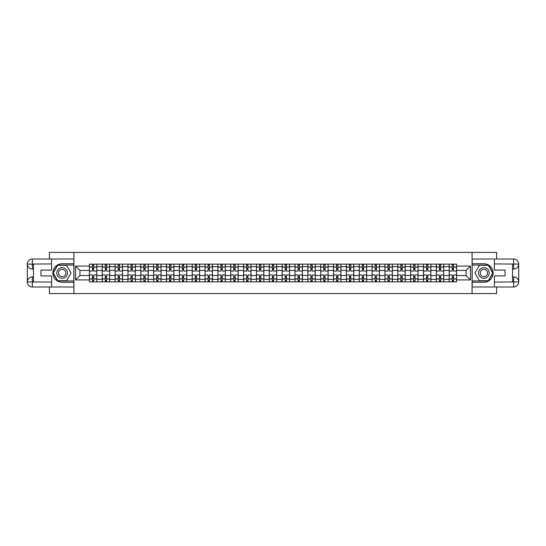 <?xml version="1.0" encoding="UTF-8"?>
<svg xmlns="http://www.w3.org/2000/svg" width="546" height="546" viewBox="0 0 546 546"><rect width="100%" height="100%" fill="white"/><g stroke="black" fill="none" stroke-linecap="round" stroke-linejoin="round"><path stroke-width="0.82" d="M49.372 287.005L49.372 293.591L496.628 293.591L496.628 287.005M496.628 258.995L496.628 252.409L49.372 252.409L49.372 258.995M102.252 281.852L102.252 266.66L96.819 266.66L96.819 281.852M96.819 266.66L96.819 264.148M102.252 266.66L102.252 264.148M109.664 264.148L109.664 281.852M115.104 281.852L115.104 264.148M122.516 264.148L122.516 281.852M127.955 281.852L127.955 264.148M135.367 264.148L135.367 281.852M140.8 281.852L140.8 264.148M148.212 264.148L148.212 281.852M153.651 281.852L153.651 264.148M161.063 264.148L161.063 281.852M166.503 281.852L166.503 264.148M173.915 264.148L173.915 281.852M179.347 281.852L179.347 264.148M186.759 264.148L186.759 281.852M192.199 281.852L192.199 264.148M199.611 264.148L199.611 281.852M205.05 281.852L205.05 264.148M212.462 264.148L212.462 281.852M217.895 281.852L217.895 264.148M225.307 264.148L225.307 281.852M230.746 281.852L230.746 264.148M238.158 264.148L238.158 281.852M243.598 281.852L243.598 264.148M251.01 264.148L251.01 281.852M256.443 281.852L256.443 264.148M263.855 264.148L263.855 281.852M269.294 281.852L269.294 264.148M276.706 264.148L276.706 281.852M282.145 281.852L282.145 264.148M289.557 264.148L289.557 281.852M294.99 281.852L294.99 264.148M302.402 264.148L302.402 281.852M307.842 281.852L307.842 264.148M315.254 264.148L315.254 281.852M320.693 281.852L320.693 264.148M328.105 264.148L328.105 281.852M333.538 281.852L333.538 264.148M340.95 264.148L340.95 281.852M346.389 281.852L346.389 264.148M353.801 264.148L353.801 281.852M359.241 281.852L359.241 264.148M366.653 264.148L366.653 281.852M372.085 281.852L372.085 264.148M379.497 264.148L379.497 281.852M384.937 281.852L384.937 264.148M392.349 264.148L392.349 281.852M397.788 281.852L397.788 264.148M405.2 264.148L405.2 281.852M410.633 281.852L410.633 264.148M418.045 264.148L418.045 281.852M423.484 281.852L423.484 264.148M430.896 264.148L430.896 281.852M436.336 281.852L436.336 264.148M443.748 264.148L443.748 281.852M449.181 281.852L449.181 264.148M449.181 275.553L443.748 275.553M436.336 275.553L430.896 275.553M423.484 275.553L418.045 275.553M410.633 275.553L405.2 275.553M397.788 275.553L392.349 275.553M384.937 275.553L379.497 275.553M372.085 275.553L366.653 275.553M359.241 275.553L353.801 275.553M346.389 275.553L340.95 275.553M333.538 275.553L328.105 275.553M320.693 275.553L315.254 275.553M307.842 275.553L302.402 275.553M294.99 275.553L289.557 275.553M282.145 275.553L276.706 275.553M269.294 275.553L263.855 275.553M256.443 275.553L251.01 275.553M243.598 275.553L238.158 275.553M230.746 275.553L225.307 275.553M217.895 275.553L212.462 275.553M205.05 275.553L199.611 275.553M192.199 275.553L186.759 275.553M179.347 275.553L173.915 275.553M166.503 275.553L161.063 275.553M153.651 275.553L148.212 275.553M140.8 275.553L135.367 275.553M127.955 275.553L122.516 275.553M115.104 275.553L109.664 275.553M102.252 275.553L96.819 275.553M449.181 270.447L443.748 270.447M436.336 270.447L430.896 270.447M423.484 270.447L418.045 270.447M410.633 270.447L405.2 270.447M397.788 270.447L392.349 270.447M384.937 270.447L379.497 270.447M372.085 270.447L366.653 270.447M359.241 270.447L353.801 270.447M346.389 270.447L340.95 270.447M333.538 270.447L328.105 270.447M320.693 270.447L315.254 270.447M307.842 270.447L302.402 270.447M294.99 270.447L289.557 270.447M282.145 270.447L276.706 270.447M269.294 270.447L263.855 270.447M256.443 270.447L251.01 270.447M243.598 270.447L238.158 270.447M230.746 270.447L225.307 270.447M217.895 270.447L212.462 270.447M205.05 270.447L199.611 270.447M192.199 270.447L186.759 270.447M179.347 270.447L173.915 270.447M166.503 270.447L161.063 270.447M153.651 270.447L148.212 270.447M140.8 270.447L135.367 270.447M127.955 270.447L122.516 270.447M115.104 270.447L109.664 270.447M102.252 270.447L96.819 270.447M79.934 275.553L89.407 275.553L89.407 270.447L79.934 270.447L79.934 275.553L75.566 279.921L75.566 266.079L89.407 266.079L89.407 270.447M456.592 270.447L456.592 275.553L466.066 275.553L466.066 270.447L456.592 270.447L456.592 264.148L89.407 264.148L89.407 266.079M456.592 266.079L470.434 266.079L470.434 279.921L456.592 279.921L456.592 275.553M89.407 275.553L89.407 281.852L456.592 281.852L456.592 279.921M89.407 279.921L75.566 279.921M472.078 293.591L472.078 252.409M73.922 293.591L73.922 252.409M93.769 280.617L92.451 280.617M92.451 265.383L93.769 265.383M106.62 280.617L105.303 280.617M105.303 265.383L106.62 265.383M119.472 280.617L118.148 280.617M118.148 265.383L119.472 265.383M132.316 280.617L130.999 280.617M130.999 265.383L132.316 265.383M145.168 280.617L143.851 280.617M143.851 265.383L145.168 265.383M158.019 280.617L156.695 280.617M156.695 265.383L158.019 265.383M170.864 280.617L169.547 280.617M169.547 265.383L170.864 265.383M183.715 280.617L182.398 280.617M182.398 265.383L183.715 265.383M196.567 280.617L195.243 280.617M195.243 265.383L196.567 265.383M209.411 280.617L208.094 280.617M208.094 265.383L209.411 265.383M222.263 280.617L220.946 280.617M220.946 265.383L222.263 265.383M235.114 280.617L233.79 280.617M233.79 265.383L235.114 265.383M247.959 280.617L246.642 280.617M246.642 265.383L247.959 265.383M260.811 280.617L259.493 280.617M259.493 265.383L260.811 265.383M273.662 280.617L272.338 280.617M272.338 265.383L273.662 265.383M286.507 280.617L285.189 280.617M285.189 265.383L286.507 265.383M299.358 280.617L298.041 280.617M298.041 265.383L299.358 265.383M312.21 280.617L310.886 280.617M310.886 265.383L312.21 265.383M325.054 280.617L323.737 280.617M323.737 265.383L325.054 265.383M337.906 280.617L336.589 280.617M336.589 265.383L337.906 265.383M350.757 280.617L349.433 280.617M349.433 265.383L350.757 265.383M363.602 280.617L362.285 280.617M362.285 265.383L363.602 265.383M376.453 280.617L375.136 280.617M375.136 265.383L376.453 265.383M389.305 280.617L387.981 280.617M387.981 265.383L389.305 265.383M402.149 280.617L400.832 280.617M400.832 265.383L402.149 265.383M415.001 280.617L413.684 280.617M413.684 265.383L415.001 265.383M427.852 280.617L426.528 280.617M426.528 265.383L427.852 265.383M440.697 280.617L439.38 280.617M439.38 265.383L440.697 265.383M453.549 280.617L452.231 280.617M452.231 265.383L453.549 265.383M75.566 266.079L79.934 270.447M466.066 275.553L470.434 279.921M466.066 270.447L470.434 266.079M96.779 281.852L96.779 271.062L93.769 271.062L93.769 264.148M92.451 264.148L92.451 271.062L89.448 271.062L89.448 264.148M96.779 271.062L96.779 264.148M89.448 281.852L89.448 274.938L92.451 274.938L92.451 281.852M93.769 281.852L93.769 274.938L96.779 274.938M92.451 269.253L93.769 269.253M89.448 274.938L89.448 271.062M93.769 276.747L92.451 276.747M93.769 280.78L92.451 280.78M92.451 277.818L93.769 277.818M93.769 268.182L92.451 268.182M92.451 265.22L93.769 265.22M33.477 269.089L32.364 269.089A5.064 5.064 0 0 1 27.3 264.066A5.064 5.064 0 0 1 32.364 258.995L73.84 258.995L73.84 263.732L62.142 263.732A9.268 9.268 0 0 0 52.873 273A9.268 9.268 0 0 0 62.142 282.268L73.84 282.268L73.84 287.005L32.364 287.005A5.064 5.064 0 0 1 27.3 281.934A5.064 5.064 0 0 1 32.364 276.911L33.477 276.911M73.84 282.268L73.84 263.732M51.597 258.995L51.597 270.079L40.97 270.079L40.97 275.921L51.597 275.921L51.597 287.005M32.364 269.089A5.064 5.064 0 0 1 27.3 264.066L32.364 264.148L32.364 269.089A5.064 5.064 0 0 1 27.3 264.066L27.3 281.934L51.597 282.064M32.364 282.064L32.364 287.005A5.064 5.064 0 0 1 27.3 281.934A5.064 5.064 0 0 1 32.364 276.911L32.364 281.852L33.477 281.852L33.477 264.148L32.364 264.148M73.84 265.049L57.555 265.049L52.962 273L57.555 280.951L73.84 280.951M512.523 276.911L513.636 276.911A5.064 5.064 0 0 1 518.7 281.934A5.064 5.064 0 0 1 513.636 287.005L472.16 287.005L472.16 282.268L483.858 282.268A9.268 9.268 0 0 0 493.127 273A9.268 9.268 0 0 0 483.858 263.732L472.16 263.732L472.16 258.995L513.636 258.995A5.064 5.064 0 0 1 518.7 264.066A5.064 5.064 0 0 1 513.636 269.089L512.523 269.089M472.16 263.732L472.16 282.268M494.403 287.005L494.403 275.921L505.03 275.921L505.03 270.079L494.403 270.079L494.403 258.995M513.636 276.911A5.064 5.064 0 0 1 518.7 281.934L513.636 281.852L513.636 276.911A5.064 5.064 0 0 1 518.7 281.934L518.7 264.066L494.403 263.936M513.636 263.936L513.636 258.995A5.064 5.064 0 0 1 518.7 264.066A5.064 5.064 0 0 1 513.636 269.089L513.636 264.148L512.523 264.148L512.523 281.852L513.636 281.852M472.16 280.951L488.445 280.951L493.038 273L488.445 265.049L472.16 265.049M56.784 273A5.351 5.351 0 0 0 62.142 278.351A5.351 5.351 0 0 0 67.492 273A5.351 5.351 0 0 0 62.142 267.649A5.351 5.351 0 0 0 56.784 273M58.477 273A3.665 3.665 0 0 0 62.142 276.665A3.665 3.665 0 0 0 65.807 273A3.665 3.665 0 0 0 62.142 269.335A3.665 3.665 0 0 0 58.477 273M66.585 265.301L71.035 273L66.585 280.699L57.692 280.699L53.249 273L57.692 265.301L66.585 265.301M478.508 273A5.351 5.351 0 0 0 483.858 278.351A5.351 5.351 0 0 0 489.216 273A5.351 5.351 0 0 0 483.858 267.649A5.351 5.351 0 0 0 478.508 273M480.193 273A3.665 3.665 0 0 0 483.858 276.665A3.665 3.665 0 0 0 487.523 273A3.665 3.665 0 0 0 483.858 269.335A3.665 3.665 0 0 0 480.193 273M488.308 265.301L492.751 273L488.308 280.699L479.415 280.699L474.965 273L479.415 265.301L488.308 265.301M109.623 281.852L109.623 271.062L106.62 271.062L106.62 264.148M105.303 264.148L105.303 271.062L102.293 271.062L102.293 264.148M109.623 271.062L109.623 264.148M102.293 281.852L102.293 274.938L105.303 274.938L105.303 281.852M106.62 281.852L106.62 274.938L109.623 274.938M105.303 269.253L106.62 269.253M102.293 274.938L102.293 271.062M106.62 276.747L105.303 276.747M106.62 280.78L105.303 280.78M105.303 277.818L106.62 277.818M106.62 268.182L105.303 268.182M105.303 265.22L106.62 265.22M122.475 281.852L122.475 271.062L119.472 271.062L119.472 264.148M118.148 264.148L118.148 271.062L115.145 271.062L115.145 264.148M122.475 271.062L122.475 264.148M115.145 281.852L115.145 274.938L118.148 274.938L118.148 281.852M119.472 281.852L119.472 274.938L122.475 274.938M118.148 269.253L119.472 269.253M115.145 274.938L115.145 271.062M119.472 276.747L118.148 276.747M119.472 280.78L118.148 280.78M118.148 277.818L119.472 277.818M119.472 268.182L118.148 268.182M118.148 265.22L119.472 265.22M135.326 281.852L135.326 271.062L132.316 271.062L132.316 264.148M130.999 264.148L130.999 271.062L127.996 271.062L127.996 264.148M135.326 271.062L135.326 264.148M127.996 281.852L127.996 274.938L130.999 274.938L130.999 281.852M132.316 281.852L132.316 274.938L135.326 274.938M130.999 269.253L132.316 269.253M127.996 274.938L127.996 271.062M132.316 276.747L130.999 276.747M132.316 280.78L130.999 280.78M130.999 277.818L132.316 277.818M132.316 268.182L130.999 268.182M130.999 265.22L132.316 265.22M148.171 281.852L148.171 271.062L145.168 271.062L145.168 264.148M143.851 264.148L143.851 271.062L140.841 271.062L140.841 264.148M148.171 271.062L148.171 264.148M140.841 281.852L140.841 274.938L143.851 274.938L143.851 281.852M145.168 281.852L145.168 274.938L148.171 274.938M143.851 269.253L145.168 269.253M140.841 274.938L140.841 271.062M145.168 276.747L143.851 276.747M145.168 280.78L143.851 280.78M143.851 277.818L145.168 277.818M145.168 268.182L143.851 268.182M143.851 265.22L145.168 265.22M161.022 281.852L161.022 271.062L158.019 271.062L158.019 264.148M156.695 264.148L156.695 271.062L153.692 271.062L153.692 264.148M161.022 271.062L161.022 264.148M153.692 281.852L153.692 274.938L156.695 274.938L156.695 281.852M158.019 281.852L158.019 274.938L161.022 274.938M156.695 269.253L158.019 269.253M153.692 274.938L153.692 271.062M158.019 276.747L156.695 276.747M158.019 280.78L156.695 280.78M156.695 277.818L158.019 277.818M158.019 268.182L156.695 268.182M156.695 265.22L158.019 265.22M173.874 281.852L173.874 271.062L170.864 271.062L170.864 264.148M169.547 264.148L169.547 271.062L166.544 271.062L166.544 264.148M173.874 271.062L173.874 264.148M166.544 281.852L166.544 274.938L169.547 274.938L169.547 281.852M170.864 281.852L170.864 274.938L173.874 274.938M169.547 269.253L170.864 269.253M166.544 274.938L166.544 271.062M170.864 276.747L169.547 276.747M170.864 280.78L169.547 280.78M169.547 277.818L170.864 277.818M170.864 268.182L169.547 268.182M169.547 265.22L170.864 265.22M186.718 281.852L186.718 271.062L183.715 271.062L183.715 264.148M182.398 264.148L182.398 271.062L179.388 271.062L179.388 264.148M186.718 271.062L186.718 264.148M179.388 281.852L179.388 274.938L182.398 274.938L182.398 281.852M183.715 281.852L183.715 274.938L186.718 274.938M182.398 269.253L183.715 269.253M179.388 274.938L179.388 271.062M183.715 276.747L182.398 276.747M183.715 280.78L182.398 280.78M182.398 277.818L183.715 277.818M183.715 268.182L182.398 268.182M182.398 265.22L183.715 265.22M199.57 281.852L199.57 271.062L196.567 271.062L196.567 264.148M195.243 264.148L195.243 271.062L192.24 271.062L192.24 264.148M199.57 271.062L199.57 264.148M192.24 281.852L192.24 274.938L195.243 274.938L195.243 281.852M196.567 281.852L196.567 274.938L199.57 274.938M195.243 269.253L196.567 269.253M192.24 274.938L192.24 271.062M196.567 276.747L195.243 276.747M196.567 280.78L195.243 280.78M195.243 277.818L196.567 277.818M196.567 268.182L195.243 268.182M195.243 265.22L196.567 265.22M212.421 281.852L212.421 271.062L209.411 271.062L209.411 264.148M208.094 264.148L208.094 271.062L205.091 271.062L205.091 264.148M212.421 271.062L212.421 264.148M205.091 281.852L205.091 274.938L208.094 274.938L208.094 281.852M209.411 281.852L209.411 274.938L212.421 274.938M208.094 269.253L209.411 269.253M205.091 274.938L205.091 271.062M209.411 276.747L208.094 276.747M209.411 280.78L208.094 280.78M208.094 277.818L209.411 277.818M209.411 268.182L208.094 268.182M208.094 265.22L209.411 265.22M225.266 281.852L225.266 271.062L222.263 271.062L222.263 264.148M220.946 264.148L220.946 271.062L217.936 271.062L217.936 264.148M225.266 271.062L225.266 264.148M217.936 281.852L217.936 274.938L220.946 274.938L220.946 281.852M222.263 281.852L222.263 274.938L225.266 274.938M220.946 269.253L222.263 269.253M217.936 274.938L217.936 271.062M222.263 276.747L220.946 276.747M222.263 280.78L220.946 280.78M220.946 277.818L222.263 277.818M222.263 268.182L220.946 268.182M220.946 265.22L222.263 265.22M238.117 281.852L238.117 271.062L235.114 271.062L235.114 264.148M233.79 264.148L233.79 271.062L230.787 271.062L230.787 264.148M238.117 271.062L238.117 264.148M230.787 281.852L230.787 274.938L233.79 274.938L233.79 281.852M235.114 281.852L235.114 274.938L238.117 274.938M233.79 269.253L235.114 269.253M230.787 274.938L230.787 271.062M235.114 276.747L233.79 276.747M235.114 280.78L233.79 280.78M233.79 277.818L235.114 277.818M235.114 268.182L233.79 268.182M233.79 265.22L235.114 265.22M250.969 281.852L250.969 271.062L247.959 271.062L247.959 264.148M246.642 264.148L246.642 271.062L243.639 271.062L243.639 264.148M250.969 271.062L250.969 264.148M243.639 281.852L243.639 274.938L246.642 274.938L246.642 281.852M247.959 281.852L247.959 274.938L250.969 274.938M246.642 269.253L247.959 269.253M243.639 274.938L243.639 271.062M247.959 276.747L246.642 276.747M247.959 280.78L246.642 280.78M246.642 277.818L247.959 277.818M247.959 268.182L246.642 268.182M246.642 265.22L247.959 265.22M263.814 281.852L263.814 271.062L260.811 271.062L260.811 264.148M259.493 264.148L259.493 271.062L256.483 271.062L256.483 264.148M263.814 271.062L263.814 264.148M256.483 281.852L256.483 274.938L259.493 274.938L259.493 281.852M260.811 281.852L260.811 274.938L263.814 274.938M259.493 269.253L260.811 269.253M256.483 274.938L256.483 271.062M260.811 276.747L259.493 276.747M260.811 280.78L259.493 280.78M259.493 277.818L260.811 277.818M260.811 268.182L259.493 268.182M259.493 265.22L260.811 265.22M276.665 281.852L276.665 271.062L273.662 271.062L273.662 264.148M272.338 264.148L272.338 271.062L269.335 271.062L269.335 264.148M276.665 271.062L276.665 264.148M269.335 281.852L269.335 274.938L272.338 274.938L272.338 281.852M273.662 281.852L273.662 274.938L276.665 274.938M272.338 269.253L273.662 269.253M269.335 274.938L269.335 271.062M273.662 276.747L272.338 276.747M273.662 280.78L272.338 280.78M272.338 277.818L273.662 277.818M273.662 268.182L272.338 268.182M272.338 265.22L273.662 265.22M289.517 281.852L289.517 271.062L286.507 271.062L286.507 264.148M285.189 264.148L285.189 271.062L282.186 271.062L282.186 264.148M289.517 271.062L289.517 264.148M282.186 281.852L282.186 274.938L285.189 274.938L285.189 281.852M286.507 281.852L286.507 274.938L289.517 274.938M285.189 269.253L286.507 269.253M282.186 274.938L282.186 271.062M286.507 276.747L285.189 276.747M286.507 280.78L285.189 280.78M285.189 277.818L286.507 277.818M286.507 268.182L285.189 268.182M285.189 265.22L286.507 265.22M302.361 281.852L302.361 271.062L299.358 271.062L299.358 264.148M298.041 264.148L298.041 271.062L295.031 271.062L295.031 264.148M302.361 271.062L302.361 264.148M295.031 281.852L295.031 274.938L298.041 274.938L298.041 281.852M299.358 281.852L299.358 274.938L302.361 274.938M298.041 269.253L299.358 269.253M295.031 274.938L295.031 271.062M299.358 276.747L298.041 276.747M299.358 280.78L298.041 280.78M298.041 277.818L299.358 277.818M299.358 268.182L298.041 268.182M298.041 265.22L299.358 265.22M315.213 281.852L315.213 271.062L312.21 271.062L312.21 264.148M310.886 264.148L310.886 271.062L307.883 271.062L307.883 264.148M315.213 271.062L315.213 264.148M307.883 281.852L307.883 274.938L310.886 274.938L310.886 281.852M312.21 281.852L312.21 274.938L315.213 274.938M310.886 269.253L312.21 269.253M307.883 274.938L307.883 271.062M312.21 276.747L310.886 276.747M312.21 280.78L310.886 280.78M310.886 277.818L312.21 277.818M312.21 268.182L310.886 268.182M310.886 265.22L312.21 265.22M328.064 281.852L328.064 271.062L325.054 271.062L325.054 264.148M323.737 264.148L323.737 271.062L320.734 271.062L320.734 264.148M328.064 271.062L328.064 264.148M320.734 281.852L320.734 274.938L323.737 274.938L323.737 281.852M325.054 281.852L325.054 274.938L328.064 274.938M323.737 269.253L325.054 269.253M320.734 274.938L320.734 271.062M325.054 276.747L323.737 276.747M325.054 280.78L323.737 280.78M323.737 277.818L325.054 277.818M325.054 268.182L323.737 268.182M323.737 265.22L325.054 265.22M340.909 281.852L340.909 271.062L337.906 271.062L337.906 264.148M336.589 264.148L336.589 271.062L333.579 271.062L333.579 264.148M340.909 271.062L340.909 264.148M333.579 281.852L333.579 274.938L336.589 274.938L336.589 281.852M337.906 281.852L337.906 274.938L340.909 274.938M336.589 269.253L337.906 269.253M333.579 274.938L333.579 271.062M337.906 276.747L336.589 276.747M337.906 280.78L336.589 280.78M336.589 277.818L337.906 277.818M337.906 268.182L336.589 268.182M336.589 265.22L337.906 265.22M353.76 281.852L353.76 271.062L350.757 271.062L350.757 264.148M349.433 264.148L349.433 271.062L346.43 271.062L346.43 264.148M353.76 271.062L353.76 264.148M346.43 281.852L346.43 274.938L349.433 274.938L349.433 281.852M350.757 281.852L350.757 274.938L353.76 274.938M349.433 269.253L350.757 269.253M346.43 274.938L346.43 271.062M350.757 276.747L349.433 276.747M350.757 280.78L349.433 280.78M349.433 277.818L350.757 277.818M350.757 268.182L349.433 268.182M349.433 265.22L350.757 265.22M366.612 281.852L366.612 271.062L363.602 271.062L363.602 264.148M362.285 264.148L362.285 271.062L359.282 271.062L359.282 264.148M366.612 271.062L366.612 264.148M359.282 281.852L359.282 274.938L362.285 274.938L362.285 281.852M363.602 281.852L363.602 274.938L366.612 274.938M362.285 269.253L363.602 269.253M359.282 274.938L359.282 271.062M363.602 276.747L362.285 276.747M363.602 280.78L362.285 280.78M362.285 277.818L363.602 277.818M363.602 268.182L362.285 268.182M362.285 265.22L363.602 265.22M379.456 281.852L379.456 271.062L376.453 271.062L376.453 264.148M375.136 264.148L375.136 271.062L372.126 271.062L372.126 264.148M379.456 271.062L379.456 264.148M372.126 281.852L372.126 274.938L375.136 274.938L375.136 281.852M376.453 281.852L376.453 274.938L379.456 274.938M375.136 269.253L376.453 269.253M372.126 274.938L372.126 271.062M376.453 276.747L375.136 276.747M376.453 280.78L375.136 280.78M375.136 277.818L376.453 277.818M376.453 268.182L375.136 268.182M375.136 265.22L376.453 265.22M392.308 281.852L392.308 271.062L389.305 271.062L389.305 264.148M387.981 264.148L387.981 271.062L384.978 271.062L384.978 264.148M392.308 271.062L392.308 264.148M384.978 281.852L384.978 274.938L387.981 274.938L387.981 281.852M389.305 281.852L389.305 274.938L392.308 274.938M387.981 269.253L389.305 269.253M384.978 274.938L384.978 271.062M389.305 276.747L387.981 276.747M389.305 280.78L387.981 280.78M387.981 277.818L389.305 277.818M389.305 268.182L387.981 268.182M387.981 265.22L389.305 265.22M405.159 281.852L405.159 271.062L402.149 271.062L402.149 264.148M400.832 264.148L400.832 271.062L397.829 271.062L397.829 264.148M405.159 271.062L405.159 264.148M397.829 281.852L397.829 274.938L400.832 274.938L400.832 281.852M402.149 281.852L402.149 274.938L405.159 274.938M400.832 269.253L402.149 269.253M397.829 274.938L397.829 271.062M402.149 276.747L400.832 276.747M402.149 280.78L400.832 280.78M400.832 277.818L402.149 277.818M402.149 268.182L400.832 268.182M400.832 265.22L402.149 265.22M418.004 281.852L418.004 271.062L415.001 271.062L415.001 264.148M413.684 264.148L413.684 271.062L410.674 271.062L410.674 264.148M418.004 271.062L418.004 264.148M410.674 281.852L410.674 274.938L413.684 274.938L413.684 281.852M415.001 281.852L415.001 274.938L418.004 274.938M413.684 269.253L415.001 269.253M410.674 274.938L410.674 271.062M415.001 276.747L413.684 276.747M415.001 280.78L413.684 280.78M413.684 277.818L415.001 277.818M415.001 268.182L413.684 268.182M413.684 265.22L415.001 265.22M430.855 281.852L430.855 271.062L427.852 271.062L427.852 264.148M426.528 264.148L426.528 271.062L423.525 271.062L423.525 264.148M430.855 271.062L430.855 264.148M423.525 281.852L423.525 274.938L426.528 274.938L426.528 281.852M427.852 281.852L427.852 274.938L430.855 274.938M426.528 269.253L427.852 269.253M423.525 274.938L423.525 271.062M427.852 276.747L426.528 276.747M427.852 280.78L426.528 280.78M426.528 277.818L427.852 277.818M427.852 268.182L426.528 268.182M426.528 265.22L427.852 265.22M443.707 281.852L443.707 271.062L440.697 271.062L440.697 264.148M439.38 264.148L439.38 271.062L436.377 271.062L436.377 264.148M443.707 271.062L443.707 264.148M436.377 281.852L436.377 274.938L439.38 274.938L439.38 281.852M440.697 281.852L440.697 274.938L443.707 274.938M439.38 269.253L440.697 269.253M436.377 274.938L436.377 271.062M440.697 276.747L439.38 276.747M440.697 280.78L439.38 280.78M439.38 277.818L440.697 277.818M440.697 268.182L439.38 268.182M439.38 265.22L440.697 265.22M456.552 281.852L456.552 271.062L453.549 271.062L453.549 264.148M452.231 264.148L452.231 271.062L449.222 271.062L449.222 264.148M456.552 271.062L456.552 264.148M449.222 281.852L449.222 274.938L452.231 274.938L452.231 281.852M453.549 281.852L453.549 274.938L456.552 274.938M452.231 269.253L453.549 269.253M449.222 274.938L449.222 271.062M453.549 276.747L452.231 276.747M453.549 280.78L452.231 280.78M452.231 277.818L453.549 277.818M453.549 268.182L452.231 268.182M452.231 265.22L453.549 265.22M436.336 266.66L430.896 266.66M423.484 266.66L418.045 266.66M410.633 266.66L405.2 266.66M397.788 266.66L392.349 266.66M384.937 266.66L379.497 266.66M372.085 266.66L366.653 266.66M359.241 266.66L353.801 266.66M346.389 266.66L340.95 266.66M333.538 266.66L328.105 266.66M320.693 266.66L315.254 266.66M307.842 266.66L302.402 266.66M294.99 266.66L289.557 266.66M282.145 266.66L276.706 266.66M269.294 266.66L263.855 266.66M256.443 266.66L251.01 266.66M243.598 266.66L238.158 266.66M230.746 266.66L225.307 266.66M217.895 266.66L212.462 266.66M205.05 266.66L199.611 266.66M192.199 266.66L186.759 266.66M179.347 266.66L173.915 266.66M166.503 266.66L161.063 266.66M153.651 266.66L148.212 266.66M140.8 266.66L135.367 266.66M127.955 266.66L122.516 266.66M115.104 266.66L109.664 266.66M449.181 266.66L443.748 266.66M436.336 279.34L430.896 279.34M423.484 279.34L418.045 279.34M410.633 279.34L405.2 279.34M397.788 279.34L392.349 279.34M384.937 279.34L379.497 279.34M372.085 279.34L366.653 279.34M359.241 279.34L353.801 279.34M346.389 279.34L340.95 279.34M333.538 279.34L328.105 279.34M320.693 279.34L315.254 279.34M307.842 279.34L302.402 279.34M294.99 279.34L289.557 279.34M282.145 279.34L276.706 279.34M269.294 279.34L263.855 279.34M256.443 279.34L251.01 279.34M243.598 279.34L238.158 279.34M230.746 279.34L225.307 279.34M217.895 279.34L212.462 279.34M205.05 279.34L199.611 279.34M192.199 279.34L186.759 279.34M179.347 279.34L173.915 279.34M166.503 279.34L161.063 279.34M153.651 279.34L148.212 279.34M140.8 279.34L135.367 279.34M127.955 279.34L122.516 279.34M115.104 279.34L109.664 279.34M102.252 279.34L96.819 279.34M449.181 279.34L443.748 279.34M96.779 266.987L93.769 266.987M92.451 266.987L89.448 266.987M92.451 267.096L89.448 267.096M92.451 278.904L89.448 278.904M92.451 279.013L89.448 279.013M96.779 279.013L93.769 279.013M96.779 267.096L93.769 267.096M96.779 278.904L93.769 278.904M51.597 263.936L32.248 264.025M27.3 281.934A5.064 5.064 0 0 1 32.364 276.911M27.3 264.066A5.064 5.064 0 0 1 32.364 258.995L32.364 263.936M494.403 282.064L513.752 281.975M518.7 264.066A5.064 5.064 0 0 1 513.636 269.089M518.7 281.934A5.064 5.064 0 0 1 513.636 287.005L513.636 282.064M109.623 266.987L106.62 266.987M105.303 266.987L102.293 266.987M105.303 267.096L102.293 267.096M105.303 278.904L102.293 278.904M105.303 279.013L102.293 279.013M109.623 279.013L106.62 279.013M109.623 267.096L106.62 267.096M109.623 278.904L106.62 278.904M122.475 266.987L119.472 266.987M118.148 266.987L115.145 266.987M118.148 267.096L115.145 267.096M118.148 278.904L115.145 278.904M118.148 279.013L115.145 279.013M122.475 279.013L119.472 279.013M122.475 267.096L119.472 267.096M122.475 278.904L119.472 278.904M135.326 266.987L132.316 266.987M130.999 266.987L127.996 266.987M130.999 267.096L127.996 267.096M130.999 278.904L127.996 278.904M130.999 279.013L127.996 279.013M135.326 279.013L132.316 279.013M135.326 267.096L132.316 267.096M135.326 278.904L132.316 278.904M148.171 266.987L145.168 266.987M143.851 266.987L140.841 266.987M143.851 267.096L140.841 267.096M143.851 278.904L140.841 278.904M143.851 279.013L140.841 279.013M148.171 279.013L145.168 279.013M148.171 267.096L145.168 267.096M148.171 278.904L145.168 278.904M161.022 266.987L158.019 266.987M156.695 266.987L153.692 266.987M156.695 267.096L153.692 267.096M156.695 278.904L153.692 278.904M156.695 279.013L153.692 279.013M161.022 279.013L158.019 279.013M161.022 267.096L158.019 267.096M161.022 278.904L158.019 278.904M173.874 266.987L170.864 266.987M169.547 266.987L166.544 266.987M169.547 267.096L166.544 267.096M169.547 278.904L166.544 278.904M169.547 279.013L166.544 279.013M173.874 279.013L170.864 279.013M173.874 267.096L170.864 267.096M173.874 278.904L170.864 278.904M186.718 266.987L183.715 266.987M182.398 266.987L179.388 266.987M182.398 267.096L179.388 267.096M182.398 278.904L179.388 278.904M182.398 279.013L179.388 279.013M186.718 279.013L183.715 279.013M186.718 267.096L183.715 267.096M186.718 278.904L183.715 278.904M199.57 266.987L196.567 266.987M195.243 266.987L192.24 266.987M195.243 267.096L192.24 267.096M195.243 278.904L192.24 278.904M195.243 279.013L192.24 279.013M199.57 279.013L196.567 279.013M199.57 267.096L196.567 267.096M199.57 278.904L196.567 278.904M212.421 266.987L209.411 266.987M208.094 266.987L205.091 266.987M208.094 267.096L205.091 267.096M208.094 278.904L205.091 278.904M208.094 279.013L205.091 279.013M212.421 279.013L209.411 279.013M212.421 267.096L209.411 267.096M212.421 278.904L209.411 278.904M225.266 266.987L222.263 266.987M220.946 266.987L217.936 266.987M220.946 267.096L217.936 267.096M220.946 278.904L217.936 278.904M220.946 279.013L217.936 279.013M225.266 279.013L222.263 279.013M225.266 267.096L222.263 267.096M225.266 278.904L222.263 278.904M238.117 266.987L235.114 266.987M233.79 266.987L230.787 266.987M233.79 267.096L230.787 267.096M233.79 278.904L230.787 278.904M233.79 279.013L230.787 279.013M238.117 279.013L235.114 279.013M238.117 267.096L235.114 267.096M238.117 278.904L235.114 278.904M250.969 266.987L247.959 266.987M246.642 266.987L243.639 266.987M246.642 267.096L243.639 267.096M246.642 278.904L243.639 278.904M246.642 279.013L243.639 279.013M250.969 279.013L247.959 279.013M250.969 267.096L247.959 267.096M250.969 278.904L247.959 278.904M263.814 266.987L260.811 266.987M259.493 266.987L256.483 266.987M259.493 267.096L256.483 267.096M259.493 278.904L256.483 278.904M259.493 279.013L256.483 279.013M263.814 279.013L260.811 279.013M263.814 267.096L260.811 267.096M263.814 278.904L260.811 278.904M276.665 266.987L273.662 266.987M272.338 266.987L269.335 266.987M272.338 267.096L269.335 267.096M272.338 278.904L269.335 278.904M272.338 279.013L269.335 279.013M276.665 279.013L273.662 279.013M276.665 267.096L273.662 267.096M276.665 278.904L273.662 278.904M289.517 266.987L286.507 266.987M285.189 266.987L282.186 266.987M285.189 267.096L282.186 267.096M285.189 278.904L282.186 278.904M285.189 279.013L282.186 279.013M289.517 279.013L286.507 279.013M289.517 267.096L286.507 267.096M289.517 278.904L286.507 278.904M302.361 266.987L299.358 266.987M298.041 266.987L295.031 266.987M298.041 267.096L295.031 267.096M298.041 278.904L295.031 278.904M298.041 279.013L295.031 279.013M302.361 279.013L299.358 279.013M302.361 267.096L299.358 267.096M302.361 278.904L299.358 278.904M315.213 266.987L312.21 266.987M310.886 266.987L307.883 266.987M310.886 267.096L307.883 267.096M310.886 278.904L307.883 278.904M310.886 279.013L307.883 279.013M315.213 279.013L312.21 279.013M315.213 267.096L312.21 267.096M315.213 278.904L312.21 278.904M328.064 266.987L325.054 266.987M323.737 266.987L320.734 266.987M323.737 267.096L320.734 267.096M323.737 278.904L320.734 278.904M323.737 279.013L320.734 279.013M328.064 279.013L325.054 279.013M328.064 267.096L325.054 267.096M328.064 278.904L325.054 278.904M340.909 266.987L337.906 266.987M336.589 266.987L333.579 266.987M336.589 267.096L333.579 267.096M336.589 278.904L333.579 278.904M336.589 279.013L333.579 279.013M340.909 279.013L337.906 279.013M340.909 267.096L337.906 267.096M340.909 278.904L337.906 278.904M353.76 266.987L350.757 266.987M349.433 266.987L346.43 266.987M349.433 267.096L346.43 267.096M349.433 278.904L346.43 278.904M349.433 279.013L346.43 279.013M353.76 279.013L350.757 279.013M353.76 267.096L350.757 267.096M353.76 278.904L350.757 278.904M366.612 266.987L363.602 266.987M362.285 266.987L359.282 266.987M362.285 267.096L359.282 267.096M362.285 278.904L359.282 278.904M362.285 279.013L359.282 279.013M366.612 279.013L363.602 279.013M366.612 267.096L363.602 267.096M366.612 278.904L363.602 278.904M379.456 266.987L376.453 266.987M375.136 266.987L372.126 266.987M375.136 267.096L372.126 267.096M375.136 278.904L372.126 278.904M375.136 279.013L372.126 279.013M379.456 279.013L376.453 279.013M379.456 267.096L376.453 267.096M379.456 278.904L376.453 278.904M392.308 266.987L389.305 266.987M387.981 266.987L384.978 266.987M387.981 267.096L384.978 267.096M387.981 278.904L384.978 278.904M387.981 279.013L384.978 279.013M392.308 279.013L389.305 279.013M392.308 267.096L389.305 267.096M392.308 278.904L389.305 278.904M405.159 266.987L402.149 266.987M400.832 266.987L397.829 266.987M400.832 267.096L397.829 267.096M400.832 278.904L397.829 278.904M400.832 279.013L397.829 279.013M405.159 279.013L402.149 279.013M405.159 267.096L402.149 267.096M405.159 278.904L402.149 278.904M418.004 266.987L415.001 266.987M413.684 266.987L410.674 266.987M413.684 267.096L410.674 267.096M413.684 278.904L410.674 278.904M413.684 279.013L410.674 279.013M418.004 279.013L415.001 279.013M418.004 267.096L415.001 267.096M418.004 278.904L415.001 278.904M430.855 266.987L427.852 266.987M426.528 266.987L423.525 266.987M426.528 267.096L423.525 267.096M426.528 278.904L423.525 278.904M426.528 279.013L423.525 279.013M430.855 279.013L427.852 279.013M430.855 267.096L427.852 267.096M430.855 278.904L427.852 278.904M443.707 266.987L440.697 266.987M439.38 266.987L436.377 266.987M439.38 267.096L436.377 267.096M439.38 278.904L436.377 278.904M439.38 279.013L436.377 279.013M443.707 279.013L440.697 279.013M443.707 267.096L440.697 267.096M443.707 278.904L440.697 278.904M456.552 266.987L453.549 266.987M452.231 266.987L449.222 266.987M452.231 267.096L449.222 267.096M452.231 278.904L449.222 278.904M452.231 279.013L449.222 279.013M456.552 279.013L453.549 279.013M456.552 267.096L453.549 267.096M456.552 278.904L453.549 278.904"/></g></svg>

